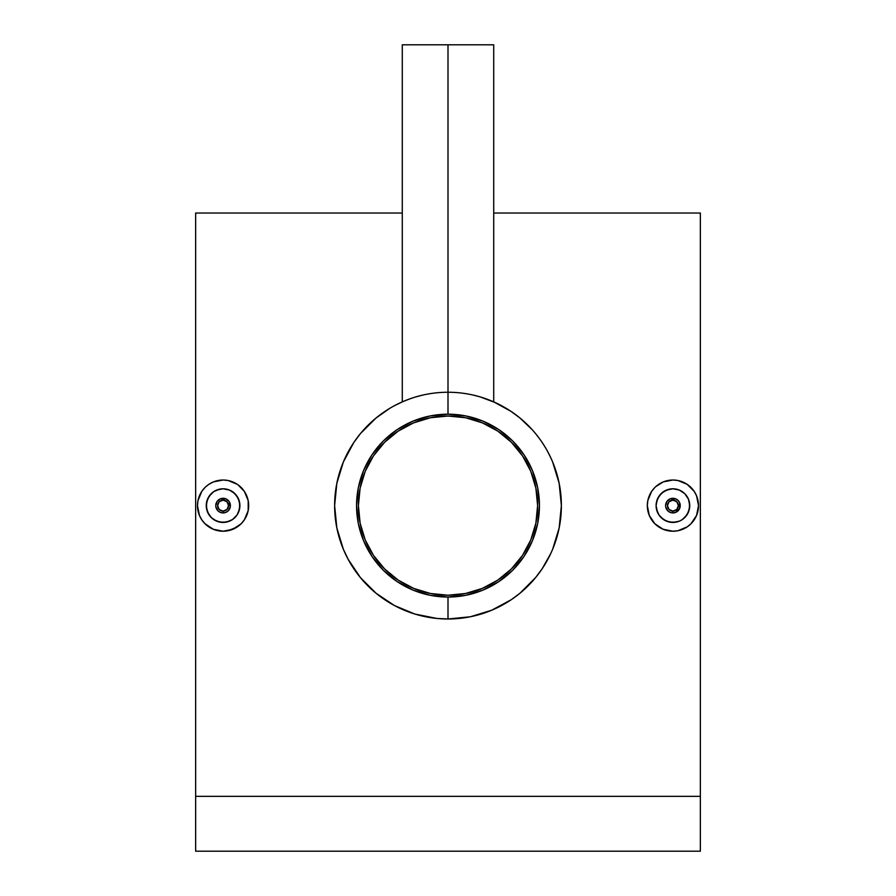 <?xml version="1.0" encoding="UTF-8"?>
<svg xmlns="http://www.w3.org/2000/svg" width="896" height="896" viewBox="0 0 896 896"><rect width="100%" height="100%" fill="white"/><g stroke="black" fill="none" stroke-linecap="round" stroke-linejoin="round"><path stroke-width="1.34" d="M448 416.013A89.6 89.6 0 0 1 537.6 505.613A89.6 89.6 0 0 1 448 595.224A89.6 89.6 0 0 1 358.4 505.613A89.6 89.6 0 0 1 448 416.013L465.483 417.738L482.294 422.834L497.784 431.11L511.358 442.254L522.502 455.84L530.779 471.33L535.886 488.141L537.6 505.613L535.886 523.096L530.779 539.907L522.502 555.397L511.358 568.971L497.784 580.115L482.294 588.403L465.483 593.499L448 595.224L430.517 593.499L413.706 588.403L398.216 580.115L384.642 568.971L373.498 555.397L365.221 539.907L360.114 523.096L358.4 505.613L360.114 488.141L365.221 471.33L373.498 455.84L384.642 442.254L398.216 431.11L413.706 422.834L430.517 417.738L448 416.013M421.994 419.877L413.706 422.834M373.498 455.84L368.973 463.378M362.253 531.63L365.221 539.907M398.216 580.115L405.765 584.64M474.006 591.36L482.294 588.403M522.502 555.397L527.027 547.859M533.747 479.606L530.779 471.33M497.784 431.11L490.235 426.597M672.918 498.299A7.314 7.314 0 0 1 680.232 505.613A7.314 7.314 0 0 1 672.918 512.926L675.73 512.366L672.918 512.926A7.314 7.314 0 0 0 680.232 505.613A7.314 7.314 0 0 0 672.918 498.299L672.918 500.136A5.488 5.488 0 0 1 678.406 505.613A5.488 5.488 0 0 1 672.918 511.101L672.918 512.926L672.918 511.101L676.805 509.499L678.406 505.613L676.805 501.738L672.918 500.136L669.043 501.738L667.442 505.613L669.043 509.499L672.918 511.101A5.488 5.488 0 0 1 667.442 505.613A5.488 5.488 0 0 1 672.918 500.136L672.918 498.299A7.314 7.314 0 0 0 665.605 505.613A7.314 7.314 0 0 0 672.918 512.926A7.314 7.314 0 0 1 665.605 505.613A7.314 7.314 0 0 1 672.918 498.299L670.118 498.859L675.718 498.859L672.918 498.299M677.174 499.666L676.446 499.206M679.325 502.085L678.866 501.357M675.718 498.859L678.093 500.438L679.672 502.813L679.683 508.413L680.098 504.213M678.877 509.869L679.336 509.141M676.446 512.019L677.186 511.56M666.467 521.147L672.918 522.435A16.822 16.822 0 0 1 656.096 505.613A16.822 16.822 0 0 1 672.918 488.79L666.49 490.067L661.035 493.707L657.384 499.162L656.096 505.602L657.373 512.042L658.918 514.942L661.013 517.507L666.478 521.158M667.912 480.514L672.918 480.021A25.603 25.603 0 0 1 698.522 505.613A25.603 25.603 0 0 1 672.918 531.216L670.566 531.104M691.018 487.502L694.21 491.389L687.131 484.322L677.914 480.502L672.918 480.021L663.309 481.891M698.04 510.586L696.573 515.413L698.522 505.613L696.562 495.79L698.029 500.606M694.221 519.814L691.029 523.712L696.573 515.413M658.694 526.904L654.819 523.712L663.13 529.267L672.918 531.216L677.914 530.723L687.154 526.904L677.947 530.723L672.918 531.216A25.603 25.603 0 0 1 647.326 505.613A25.603 25.603 0 0 1 672.918 480.021M223.082 498.299A7.314 7.314 0 0 1 230.395 505.613A7.314 7.314 0 0 1 223.082 512.926L225.882 512.366L223.082 512.926A7.314 7.314 0 0 0 230.395 505.613A7.314 7.314 0 0 0 223.082 498.299L223.082 500.136A5.488 5.488 0 0 1 228.558 505.613A5.488 5.488 0 0 1 223.082 511.101L223.082 512.926L223.082 511.101L226.957 509.499L228.558 505.613L226.957 501.738L223.082 500.136L219.195 501.738L217.594 505.613L219.195 509.499L223.082 511.101A5.488 5.488 0 0 1 217.594 505.613A5.488 5.488 0 0 1 223.082 500.136L223.082 498.299A7.314 7.314 0 0 0 215.768 505.613A7.314 7.314 0 0 0 223.082 512.926A7.314 7.314 0 0 1 215.768 505.613A7.314 7.314 0 0 1 223.082 498.299L220.282 498.859L225.87 498.859L223.082 498.299M227.338 499.666L226.598 499.206M229.488 502.085L229.018 501.357M225.87 498.859L229.163 501.547L230.25 507.035L230.261 504.213M229.029 509.869L229.488 509.141M226.61 512.019L227.338 511.56M216.619 521.147L223.082 522.435A16.822 16.822 0 0 1 206.259 505.613A16.822 16.822 0 0 1 223.082 488.79L216.642 490.067L213.73 491.624L211.187 493.707L207.536 499.162L206.259 505.602L207.536 512.042L211.176 517.507L216.63 521.158M218.064 480.514L223.082 480.021A25.603 25.603 0 0 1 248.674 505.613A25.603 25.603 0 0 1 223.082 531.216L220.718 531.104M241.17 487.502L244.362 491.389L237.922 484.758M246.725 495.824L248.181 500.606L244.362 491.389M244.384 519.814L241.181 523.712L244.373 519.837L248.192 510.608L246.736 515.402M237.294 526.915L228.099 530.723L223.082 531.216A25.603 25.603 0 0 1 197.478 505.613A25.603 25.603 0 0 1 223.082 480.021L213.461 481.891M208.858 526.904L204.971 523.712L213.282 529.267L223.082 531.216L232.904 529.256M528.203 585.749L535.618 577.562L520.016 593.186L511.19 599.749L491.635 610.254L470.344 616.773L448 618.99A113.378 113.378 0 0 1 334.622 505.613A113.378 113.378 0 0 1 448 392.246L448 44.8L402.282 44.8L493.718 44.8L448 44.8L448 414.187A91.437 91.437 0 0 1 539.437 505.613A91.437 91.437 0 0 1 448 597.05L448 618.99A113.378 113.378 0 0 0 561.378 505.613A113.378 113.378 0 0 0 448 392.246A113.378 113.378 0 0 1 561.378 505.613A113.378 113.378 0 0 1 448 618.99L436.822 618.442L414.837 614.029L394.408 605.528L376.051 593.23L360.461 577.662L348.163 559.339L343.37 549.27L336.84 527.946L334.622 505.557L336.84 483.325L343.37 461.955L353.83 442.478L360.438 433.586L375.973 418.062L389.682 408.397M495.79 402.808L480.346 396.95L489.955 400.288M480.346 396.95L473.469 395.136M519.87 417.928L511.011 411.365L519.87 417.928L532.258 429.766M535.483 433.507L539.022 438.021M542.08 442.344L545.138 447.149M547.826 451.875L550.726 457.643M556.394 472.371L554.915 467.902M554.971 543.189L556.438 538.72M550.782 553.47L542.181 568.747L535.618 577.562M511.19 599.749L515.435 596.758M501.715 605.461L506.374 602.806M491.635 610.254L495.902 608.373M481.174 614.029L485.632 612.562M700.347 796.342L700.347 213.035L700.347 851.2L195.653 851.2L195.653 796.342L700.347 796.342L700.347 851.2L195.653 851.2L195.653 796.342L700.347 796.342M195.653 213.035L195.653 796.342L195.653 213.035L402.282 213.035M687.142 526.904L690.95 523.79M687.154 484.333L687.792 484.781M682.718 481.958L686.067 483.65M677.902 480.502L681.005 481.32M658.694 484.333L663.13 481.97L655.682 486.696M649.264 495.824L651.638 491.389L647.808 500.618L647.326 505.613L647.819 500.618M651.638 519.848L649.275 515.413L654.819 523.723M667.934 530.723L663.118 529.267M552.608 461.899L559.149 483.28L561.378 505.546L559.16 527.934L552.675 549.181M493.718 44.8L493.718 401.867L511.011 411.365M490.358 400.456L492.733 401.442M484.042 398.126L485.251 398.53M394.386 405.72L403.077 401.52M403.256 401.442L404.286 401.005M232.87 529.267L241.102 523.79M232.882 481.97L236.197 483.638M237.306 484.333L228.077 480.502L231.213 481.342M208.846 484.333L213.282 481.97L208.846 484.333M208.858 484.333L205.834 486.696M199.427 495.824L201.79 491.389L197.971 500.618L197.478 505.613L197.971 500.618M201.802 519.848L199.427 515.413L201.802 519.848M218.086 530.723L213.27 529.267M410.402 612.573L414.837 614.029M376.051 593.23L384.877 599.794M360.461 577.662L363.698 581.426M353.864 568.792L356.922 573.126M348.163 559.339L350.829 564.021M343.37 549.27L345.262 553.56M339.573 538.754L341.051 543.245M341.062 467.947L339.595 472.416M345.24 457.71L343.37 461.955M367.819 425.454L360.438 433.586M384.877 411.443L380.587 414.456M402.282 44.8L402.282 401.867L400.098 402.853M413.258 397.701L412.552 397.925M412.63 397.902L410.379 398.664M402.282 401.867L410.021 398.787M422.576 395.125L415.654 396.95M448 597.05L430.158 595.291L413.011 590.083L397.208 581.638L383.342 570.27L371.974 556.416L363.53 540.602L358.322 523.454L356.563 505.613L358.322 487.782L363.53 470.624L371.974 454.821L383.342 440.966L397.208 429.598L413.011 421.142L430.158 415.946L448 414.187L465.842 415.946L482.989 421.142L498.792 429.598L512.658 440.966L524.026 454.821L532.47 470.624L537.678 487.782L539.437 505.613L537.678 523.454L532.47 540.602L524.026 556.416L512.658 570.27L498.792 581.638L482.989 590.083L465.842 595.291L448 597.05A91.437 91.437 0 0 1 356.563 505.613A91.437 91.437 0 0 1 448 414.187L448 392.246A113.378 113.378 0 0 0 334.622 505.613A113.378 113.378 0 0 0 448 618.99L448 597.05M204.971 523.712L201.79 519.837M229.51 490.078L223.082 488.79A16.822 16.822 0 0 1 239.904 505.613A16.822 16.822 0 0 1 223.082 522.435L229.522 521.158L232.422 519.613L237.059 514.965L238.616 512.053L239.904 505.624L238.627 499.184L234.976 493.718L229.51 490.078L232.422 491.624L237.07 496.272L239.579 502.331L239.579 508.894L237.07 514.965L234.976 517.507L232.422 519.602L226.363 522.122L219.8 522.122L213.73 519.602L211.187 517.507L209.093 514.965L206.573 508.894L206.573 502.331L209.093 496.272L213.73 491.624L219.8 489.115L223.082 488.79L229.51 490.078L226.374 489.115M248.192 510.608L248.192 500.618M228.077 480.502L223.082 480.021M204.971 487.514L201.79 491.389M197.478 505.613L199.427 515.413M220.282 512.378L223.082 512.926L220.282 512.378L217.907 510.787L215.902 507.013M218.814 511.56L219.554 512.03M216.664 509.141L217.134 509.869M216.317 502.824L215.768 505.624L217 501.558L220.282 498.859M217.134 501.357L216.664 502.096M219.554 499.206L218.814 499.666M210.022 516.23L213.718 519.602M208.208 513.475L209.082 514.954M206.573 508.883L206.326 507.192M206.954 510.429L207.536 512.042M206.338 503.899L206.259 505.59M207.536 499.162L209.093 496.261M206.998 500.662L206.584 502.32M211.187 493.707L212.464 492.565M216.642 490.067L218.198 489.518M215.152 490.784L213.741 491.624M223.082 488.79L219.8 489.115M233.699 492.576L232.422 491.624M234.976 493.718L237.07 496.272M239.579 502.331L238.627 499.184M239.904 505.624L239.579 508.894M237.059 514.965L234.976 517.507M238.179 513.027L238.616 512.053M229.51 521.158L232.422 519.613M223.082 522.435L226.363 522.122M230.25 507.035L228.256 510.787L225.882 512.366M654.819 487.514L651.638 491.389M679.358 490.078L672.918 488.79A16.822 16.822 0 0 1 689.741 505.613A16.822 16.822 0 0 1 672.918 522.435L679.37 521.158L682.259 519.613L684.824 517.507L688.464 512.053L689.741 505.624L688.464 499.184L684.824 493.718L679.358 490.078L684.813 493.718L688.464 499.173L689.427 502.331L689.427 508.894L686.907 514.965L682.27 519.602L679.358 521.158L676.2 522.122L669.637 522.122L663.578 519.602L658.93 514.965L656.421 508.894L656.096 505.613L656.421 502.331L658.93 496.272L663.578 491.624L669.637 489.115L672.918 488.79L679.358 490.078L676.211 489.115M647.326 505.613L649.275 515.413M696.573 495.824L694.21 491.389M670.118 512.378L672.918 512.926L670.118 512.378L667.744 510.787L665.739 507.013M668.662 511.56L669.402 512.03M666.512 509.141L666.971 509.869M666.165 502.824L665.605 505.624L666.837 501.558L670.118 498.859M666.971 501.357L666.512 502.096M669.402 499.206L668.662 499.666M659.87 516.23L663.566 519.602M658.045 513.475L658.93 514.954M656.421 508.883L656.174 507.192M656.802 510.429L657.373 512.042M656.186 503.899L656.096 505.59M657.384 499.162L658.941 496.261M656.846 500.662L656.421 502.32M661.035 493.707L662.301 492.565M666.49 490.067L668.046 489.518M664.989 490.784L663.589 491.624M672.918 488.79L669.648 489.115M684.824 493.718L686.907 496.272M683.547 492.576L682.282 491.635M689.427 502.331L688.464 499.184M689.741 505.624L689.427 508.894M686.907 514.965L684.824 517.507M688.027 513.027L688.464 512.053M679.358 521.158L682.259 519.613M672.918 522.435L676.2 522.122M679.683 508.413L675.73 512.366M700.347 213.035L493.718 213.035"/></g></svg>
